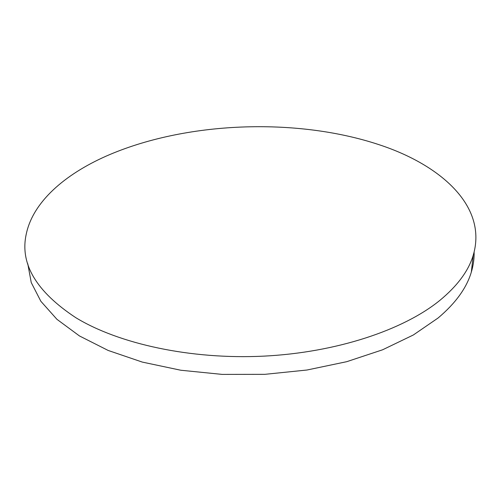 <?xml version="1.0" encoding="UTF-8"?>
<svg xmlns="http://www.w3.org/2000/svg" width="501" height="501" viewBox="0 0 501 501"><rect width="100%" height="100%" fill="white"/><g stroke="black" fill="none" stroke-linecap="round" stroke-linejoin="round"><path stroke-width="0.75" d="M75.845 317.709C36.241 291.601 19.702 263.758 26.24 234.174C32.872 202.041 64.616 174.548 106.124 156.143C184.687 121.492 295.897 117.109 379 144.676C441.375 165.105 487.736 206.688 473.207 255.328C468.523 270.897 457.363 285.952 439.728 300.487C403.355 330.021 336.534 352.535 263.551 356.148C190.574 359.699 118.724 343.849 75.845 317.709M474.121 252.066C474.29 258.654 473.357 265.33 471.328 272.093C466.644 287.943 455.559 303.243 438.087 318.003L413.331 334.987L382.595 349.792L346.736 361.684L306.975 370.02L264.891 374.335L222.225 374.404L180.792 370.233L142.29 362.085L108.16 350.45L79.477 335.958L56.951 319.331L40.875 301.308L31.244 282.57L27.768 263.751M473.207 255.328L471.328 272.093"/></g></svg>
